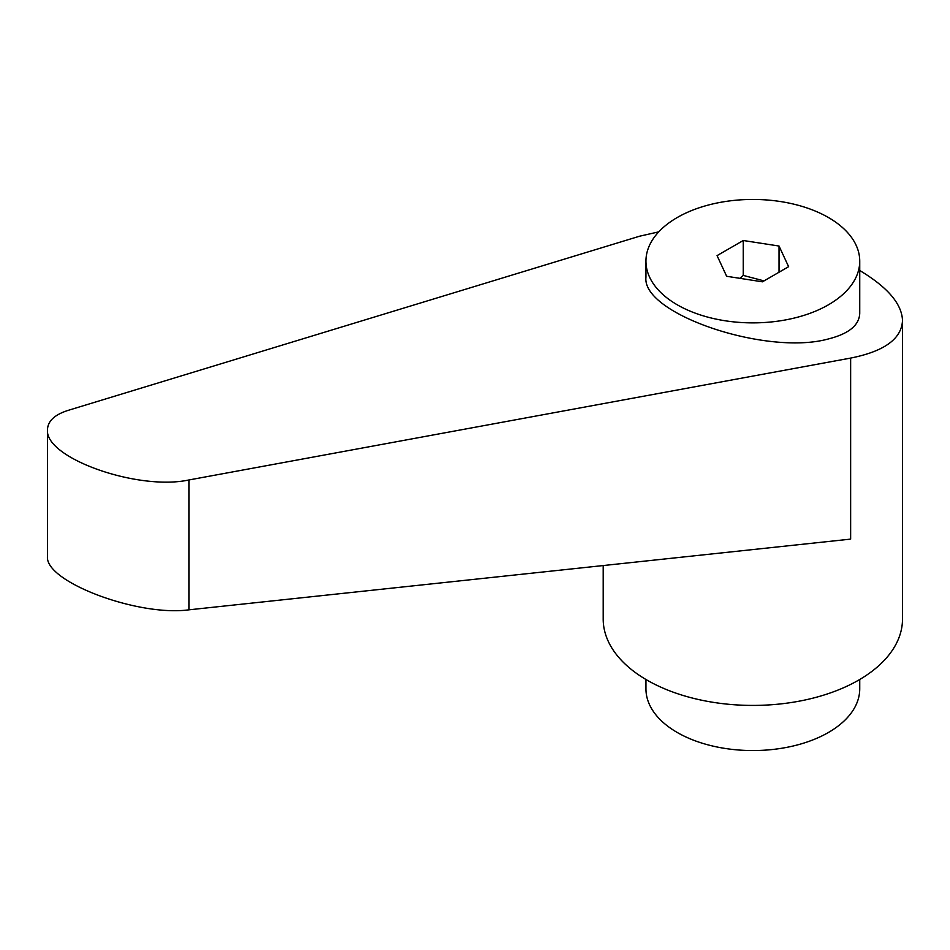 <?xml version="1.0" encoding="UTF-8"?>
<svg xmlns="http://www.w3.org/2000/svg" width="950" height="950" viewBox="0 0 950 950"><rect width="100%" height="100%" fill="white"/><g stroke="black" fill="none" stroke-linecap="round" stroke-linejoin="round"><path stroke-width="1.43" d="M828.436 304.796A106.899 61.714 0 0 0 859.738 261.155A106.899 61.714 0 0 0 793.749 204.143A106.899 61.714 0 0 0 677.255 217.514A106.899 61.714 0 0 0 645.941 261.155A106.899 61.714 0 0 0 711.93 318.179A106.899 61.714 0 0 0 828.436 304.796M645.941 261.155L645.941 277.257C641.761 313.928 766.733 356.155 828.436 338.936C848.825 333.759 859.263 325.221 859.738 313.322L859.738 261.155M739.919 278.338L743.256 275.405L764.014 280.891M603.191 565.559L603.191 619.02A149.661 86.403 0 0 0 647.021 680.117A149.661 86.403 0 0 0 810.113 698.844A149.661 86.403 0 0 0 902.5 619.02L902.5 320.53C901.871 303.881 887.609 287.209 859.738 270.512M658.766 231.859L639.564 236.217L68.281 410.329C54.696 414.628 47.761 421.076 47.5 429.661C44.401 457.853 137.738 491.067 188.908 479.964L850.642 358.079C884.284 351.381 901.574 338.865 902.5 320.53M645.941 679.488L645.941 688.845A106.899 61.714 0 0 0 677.255 732.486A106.899 61.714 0 0 0 793.749 745.857A106.899 61.714 0 0 0 859.738 688.845L859.738 679.488M850.642 358.079L850.642 539.113L188.908 609.829C137.738 616.799 44.401 581.495 47.5 556.344L47.5 429.661M743.256 240.504L779.036 246.038L788.619 266.689L762.434 281.817L726.655 276.284L717.06 255.621L743.256 240.504L743.256 275.405M779.036 246.038L779.036 272.223M188.908 609.829L188.908 479.964"/></g></svg>
